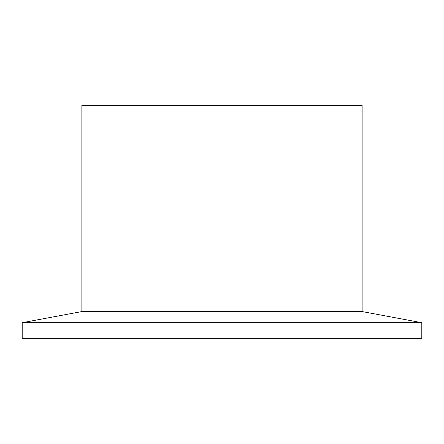 <?xml version="1.0" encoding="UTF-8"?>
<svg xmlns="http://www.w3.org/2000/svg" width="444" height="444" viewBox="0 0 444 444"><rect width="100%" height="100%" fill="white"/><g stroke="black" fill="none" stroke-linecap="round" stroke-linejoin="round"><path stroke-width="0.67" d="M81.874 311.56L362.126 311.56L362.126 105.317L81.874 105.317L81.874 311.56L22.2 322.699L421.8 322.699L362.126 311.56M22.2 322.699L22.2 338.683L421.8 338.683L421.8 322.699"/></g></svg>
